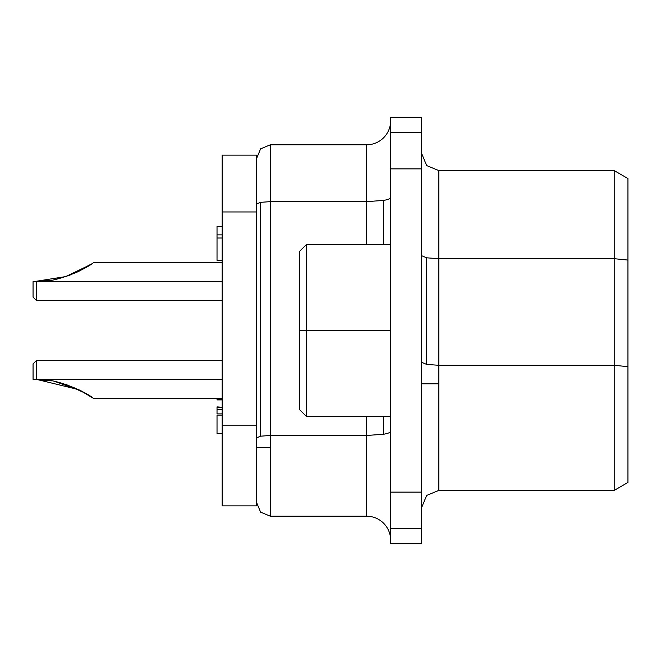 <?xml version="1.0" encoding="UTF-8"?>
<svg xmlns="http://www.w3.org/2000/svg" width="661" height="661" viewBox="0 0 661 661"><rect width="100%" height="100%" fill="white"/><g stroke="black" fill="none" stroke-linecap="round" stroke-linejoin="round"><path stroke-width="0.99" d="M36.487 281.636C57.003 282.991 87.376 268.184 93.275 262.756C87.145 268.308 57.028 282.958 36.487 281.636L222.179 281.669L36.487 281.669L36.487 300.581L36.487 281.669L33.05 281.669L33.05 297.144L33.05 281.669L33.736 281.669L33.05 281.669L33.05 297.144L33.05 281.669L36.487 281.669L33.736 281.669L65.753 276.579L90.582 264.598M33.05 379.331L33.05 363.856L33.05 379.331L36.487 379.331L36.487 360.419L36.487 379.364C57.003 378.009 87.376 392.816 93.275 398.244C87.145 392.692 57.028 378.042 36.487 379.364L222.179 379.331L36.487 379.331L36.487 360.419L36.487 379.331L33.05 379.331L36.487 379.364L33.05 379.331L33.05 363.856L33.067 379.331M222.179 398.244L93.275 398.244L78.989 389.783L56.367 381.843M383.628 523.239C378.885 518.645 373.209 516.299 366.607 516.191C373.209 516.299 378.885 518.645 383.628 523.239C388.222 527.982 390.568 533.658 390.676 540.26C390.568 533.658 388.222 527.982 383.628 523.239M366.607 435.475L383.628 434.252L383.628 416.471L383.628 434.252C388.222 433.426 390.568 432.443 390.676 431.294C390.568 432.443 388.222 433.426 383.628 434.252L366.607 435.475L366.607 516.191L270.324 516.191L260.599 512.159L256.567 502.434L260.599 512.159L270.324 516.191L270.324 201.638L260.599 202.34L260.599 436.177L270.324 435.475L260.599 436.177L256.567 437.863L260.599 436.177L260.599 202.34L256.567 204.026L260.599 202.34L270.324 201.638L270.324 144.809L260.599 148.841L270.324 144.809L366.607 144.809C373.209 144.701 378.885 142.355 383.628 137.761C388.222 133.018 390.568 127.342 390.676 120.74C390.568 127.342 388.222 133.018 383.628 137.761C378.885 142.355 373.209 144.701 366.607 144.809L366.607 244.529L366.607 201.638L383.628 200.415L366.607 201.638L366.607 144.809L270.324 144.809L270.324 201.638L366.607 201.638L270.324 201.638L270.324 435.475L366.607 435.475L366.607 416.471L366.607 435.475L270.324 435.475L270.324 447.414L256.567 447.414L270.324 447.414L270.324 516.191L366.607 516.191L366.607 435.475M383.628 244.529L383.628 200.415L383.628 244.529M222.179 413.885L217.023 413.885L222.179 413.885M426.659 165.564L438.821 170.596L426.659 165.564L421.627 153.402L426.659 165.564M438.821 258.691L426.659 257.815L426.659 364.418L438.821 365.293L438.821 170.596L614.193 170.596L614.193 490.404L627.95 482.456L614.193 490.404L438.821 490.404L438.821 383.801L421.627 383.801L438.821 383.801L438.821 365.293L426.659 364.418L421.627 362.302L426.659 364.418L426.659 257.815L421.627 255.7L426.659 257.815L438.821 258.691L614.193 258.691L627.95 260.07L614.193 258.691L614.193 170.596L627.95 178.544L614.193 170.596L438.821 170.596L438.821 365.293L614.193 365.293L627.95 366.665L614.193 365.293L614.193 258.691L438.821 258.691M421.627 507.598L426.659 495.436L438.821 490.404L426.659 495.436L421.627 507.598M390.676 492.123L390.676 528.593L421.627 528.593L421.627 492.123L390.676 492.123L421.627 492.123L421.627 543.697L421.627 528.593L390.676 528.593L390.676 543.697L421.627 543.697L390.676 543.697L390.676 168.877L421.627 168.877L421.627 492.123L421.627 117.303L390.676 117.303L390.676 132.407L421.627 132.407L421.627 168.877L390.676 168.877L390.676 492.123M299.549 330.5L299.549 409.589L299.549 251.411L299.549 330.5L306.431 330.5L306.431 416.471L306.431 330.5L299.549 330.5M390.676 330.5L306.431 330.5L306.431 416.471L306.431 330.5L390.676 330.5M421.627 117.303L421.627 132.407L390.676 132.407L390.676 168.877L390.676 117.303L421.627 117.303M306.431 330.5L306.431 244.529L306.431 330.5M627.95 482.456L627.95 178.544L627.95 482.456M614.193 490.404L614.193 365.293L438.821 365.293L438.821 490.404L614.193 490.404M256.567 155.128L256.567 505.872L222.179 505.872L222.179 155.128L256.567 155.128L222.179 155.128L222.179 211.958L256.567 211.958L256.567 155.128M217.023 409.399L217.023 407.275L222.179 407.275L217.023 406.895L217.023 409.399L222.179 409.399L217.023 409.399L217.023 413.885M217.023 415.1L222.179 415.1L217.023 415.1L217.023 433.5L222.179 433.5L217.023 433.5L217.023 415.1M217.023 399.467L222.179 399.467L217.023 399.467M222.179 226.492L217.023 226.492L217.023 260.327L222.179 260.327M217.023 234.87L222.179 234.87L217.023 234.87L217.023 242.926M217.023 255.41L217.023 240.141M222.179 211.958L222.179 425.155L256.567 425.155L256.567 211.958L222.179 211.958M222.179 425.155L222.179 505.872L256.567 505.872L256.567 425.155L222.179 425.155M256.567 158.566L260.599 148.841L256.567 158.566M390.676 197.457C390.568 198.606 388.222 199.589 383.628 200.415C388.222 199.589 390.568 198.606 390.676 197.457M56.408 279.149L69.793 275.166M70.049 275.067L91.549 263.946M85.517 267.738L69.975 275.092L85.517 267.738M92.548 397.732L85.269 393.121L66.744 384.752L85.913 393.502L91.92 397.302L81.196 390.899L55.35 381.62L78.56 389.585L36.487 379.364M34.331 379.331L51.426 380.86M66.174 384.562L85.203 393.088M33.736 281.669L33.05 281.669M34 281.669L51.36 280.157M65.257 276.736L76.164 272.547M76.684 272.307L80.625 270.399M36.487 281.669L36.487 300.581L36.487 281.669M222.179 262.756L93.275 262.756M33.05 297.144L36.487 300.581L222.179 300.581M33.05 363.856L36.487 360.419L222.179 360.419M299.549 409.589L306.431 416.471L390.676 416.471M390.676 244.529L306.431 244.529L299.549 251.411M222.179 399.913L217.023 399.913M217.023 260.335L222.179 260.335M217.023 238.018L222.179 238.018"/></g></svg>
